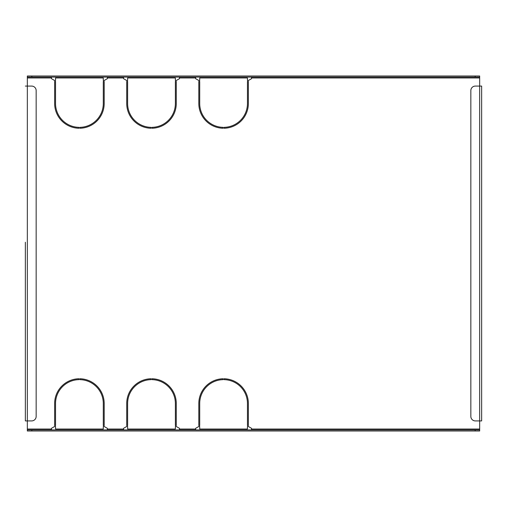<?xml version="1.0" encoding="UTF-8"?>
<svg xmlns="http://www.w3.org/2000/svg" width="507" height="507" viewBox="0 0 507 507"><rect width="100%" height="100%" fill="white"/><g stroke="black" fill="none" stroke-linecap="round" stroke-linejoin="round"><path stroke-width="0.76" d="M481.65 86.082L481.65 420.918L479.666 420.918L479.666 77.07L27.334 77.07L27.334 429.93L479.666 429.93L479.666 420.918L475.344 420.918A4.506 4.506 0 0 1 470.838 416.412L470.838 90.588A4.506 4.506 0 0 1 475.344 86.082L481.65 86.082L481.65 420.918M25.35 242.238L25.35 420.918L25.35 242.238M78.965 379.654L78.965 378.754A24.78 24.78 0 0 0 54.636 403.528L54.636 425.582L55.536 425.582L55.536 403.528A23.88 23.88 0 0 1 78.965 379.654M176.278 425.582L176.278 403.528A24.78 24.78 0 0 0 151.948 378.754L151.948 379.654A23.88 23.88 0 0 1 175.378 403.528L175.378 425.582L176.278 425.582M151.048 379.654L151.048 378.754A24.78 24.78 0 0 0 126.718 403.528L126.718 425.582L127.618 425.582L127.618 403.528A23.88 23.88 0 0 1 151.048 379.654M248.367 425.582L248.367 403.528A24.78 24.78 0 0 0 224.037 378.754L224.037 379.654A23.88 23.88 0 0 1 247.46 403.528L247.46 425.582L248.367 425.582M104.195 425.582L104.195 403.528A24.78 24.78 0 0 0 79.865 378.754L79.865 379.654A23.88 23.88 0 0 1 103.295 403.528L103.295 425.582L104.195 425.582M223.137 127.346A23.88 23.88 0 0 1 199.707 103.472L199.707 81.418L198.807 81.418L198.807 103.472A24.78 24.78 0 0 0 223.137 128.246L223.137 127.346M176.278 81.418L175.378 81.418L175.378 103.472A23.88 23.88 0 0 1 151.948 127.346L151.948 128.246A24.78 24.78 0 0 0 176.278 103.472L176.278 81.418M104.195 81.418L103.295 81.418L103.295 103.472A23.88 23.88 0 0 1 79.865 127.346L79.865 128.246A24.78 24.78 0 0 0 104.195 103.472L104.195 81.418M78.965 127.346A23.88 23.88 0 0 1 55.536 103.472L55.536 81.418L54.636 81.418L54.636 103.472A24.78 24.78 0 0 0 78.965 128.246L78.965 127.346M248.367 81.418L247.46 81.418L247.46 103.472A23.88 23.88 0 0 1 224.037 127.346L224.037 128.246A24.78 24.78 0 0 0 248.367 103.472L248.367 81.418M151.048 127.346A23.88 23.88 0 0 1 127.618 103.472L127.618 81.418L126.718 81.418L126.718 103.472A24.78 24.78 0 0 0 151.048 128.246L151.048 127.346M223.137 379.654L223.137 378.754A24.78 24.78 0 0 0 198.807 403.528L198.807 425.582L199.707 425.582L199.707 403.528A23.88 23.88 0 0 1 223.137 379.654M107.345 429.93L107.345 428.307L104.195 426.488L103.295 426.488L103.295 429.03L55.536 429.03L55.536 426.488L54.636 426.488L51.48 428.307L51.48 429.93M123.569 429.93L123.569 428.307L126.718 426.488L127.618 426.488L127.618 429.03L175.378 429.03L175.378 426.488L176.278 426.488L179.434 428.307L179.434 429.03L195.651 429.03L195.651 428.307L198.807 426.488L199.707 426.488L199.707 429.03L247.46 429.03L247.46 426.488L248.367 426.488L251.516 428.307L251.516 429.03L479.666 429.03M251.516 77.07L251.516 78.693L248.367 80.512L247.46 80.512L247.46 77.97L199.707 77.97L199.707 80.512L198.807 80.512L195.651 78.693L195.651 77.97L179.434 77.97L179.434 78.693L176.278 80.512L175.378 80.512L175.378 77.97L127.618 77.97L127.618 80.512L126.718 80.512L123.569 78.693L123.569 77.97L107.345 77.97L107.345 78.693L104.195 80.512L103.295 80.512L103.295 77.97L55.536 77.97L55.536 80.512L54.636 80.512L51.48 78.693L51.48 77.97L27.334 77.97M251.516 429.93L251.516 429.03M179.434 429.93L179.434 429.03M195.651 429.93L195.651 429.03M107.345 77.07L107.345 77.97M123.569 77.07L123.569 77.97M195.651 77.07L195.651 77.97M179.434 77.07L179.434 77.97M51.48 77.07L51.48 77.97M475.16 77.07L475.16 75.993L479.666 75.993L479.666 77.07M27.334 77.07L27.334 75.993L31.84 75.993L31.84 77.07M475.16 75.993L31.84 75.993M479.666 429.93L479.666 431.007L475.16 431.007L475.16 429.93M31.84 429.93L31.84 431.007L27.334 431.007L27.334 429.93M31.84 431.007L475.16 431.007M25.35 86.082L31.656 86.082A4.506 4.506 0 0 1 36.162 90.588L36.162 416.412A4.506 4.506 0 0 1 31.656 420.918L25.35 420.918M107.345 429.03L123.569 429.03M479.666 77.97L251.516 77.97M27.334 429.03L51.48 429.03"/></g></svg>
